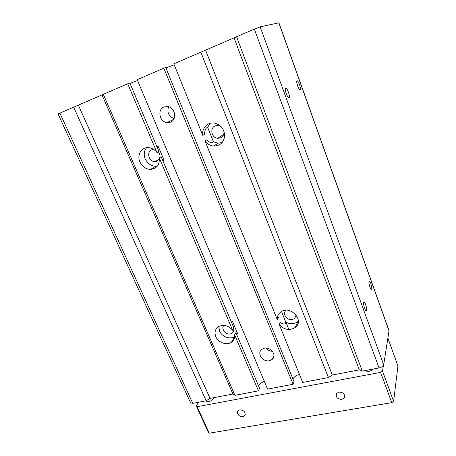 <?xml version="1.0" encoding="UTF-8"?>
<svg xmlns="http://www.w3.org/2000/svg" width="456" height="456" viewBox="0 0 456 456"><rect width="100%" height="100%" fill="white"/><g stroke="black" fill="none" stroke-linecap="round" stroke-linejoin="round"><path stroke-width="0.68" d="M368.995 281.512C368.402 283.358 370.893 290.808 371.606 289.326L371.703 289.064C372.278 287.166 369.81 279.807 369.092 281.278L368.995 281.512M363.666 302.374C362.993 304.488 365.638 312.366 366.459 310.713L366.584 310.388C367.228 308.21 364.612 300.436 363.785 302.083L363.666 302.374M297.01 80.86L296.85 81.065C296.052 82.576 299.216 90.772 300.196 89.752L300.344 89.558C301.142 88.076 298.03 79.942 297.01 80.86M285.616 88.116L285.416 88.384C284.515 90.151 287.964 98.827 289.098 97.675L289.275 97.424C290.176 95.692 286.801 87.085 285.616 88.116M202.777 135.449L204.459 134.412C204.67 130.758 205.559 128.438 207.132 127.458L207.651 127.372L213.454 141.827L213.117 142.375C211.493 143.173 209.35 142.357 206.688 139.924L205.018 140.995C207.298 144.045 210.222 145.732 213.79 146.068C220.18 145.863 223.81 142.449 224.688 135.814C224.266 128.997 220.841 124.762 214.411 123.109C207.577 121.889 201.535 128.41 202.777 135.449L173.81 63.846L254.357 29.076L260.148 26.847L278.929 22.811L389.048 330.657L383.684 364.834C383.205 366.265 381.666 367.297 379.067 367.924L362.298 371.116L359.265 369.873L332.304 375.026L328.44 377.545L302.687 382.442L279.254 324.512C284.202 329.887 289.554 330.862 295.294 327.437C304.842 320.471 290.318 304.79 280.862 311.91C278.206 313.848 277.026 316.464 277.328 319.753L278.405 317.604M299.37 374.239C296.081 375.476 293.938 377.072 292.946 379.027M163.812 68.166L165.807 67.585L294.069 381.775L293.123 384.26L267.586 389.11L137.176 79.663L163.812 68.166L293.123 384.26M264.292 381.301C261.51 382.544 259.669 384.02 258.769 385.725L258.62 386.101M156.978 152.56L158.922 151.443L129.88 83.089L127.686 83.761L156.978 152.56C154.669 149.54 151.797 147.898 148.348 147.624C141.343 147.031 136.703 155.137 139.935 161.983C142.261 166.696 145.812 169.17 150.583 169.398C156.841 168.617 159.731 164.781 159.252 157.896L232.634 330.229C228.433 325.521 223.788 324.284 218.698 326.524C215.169 328.936 214.206 332.316 215.813 336.67C218.173 342.576 226.717 345.665 231.426 342.274C233.899 340.501 234.96 338.016 234.595 334.824L235.906 332.646L259.584 388.381L258.449 390.849L234.92 395.318L232.959 394.018L210.045 398.396L206.163 400.784L192.757 403.332L190.574 402.808M127.686 83.761L58.072 113.926M137.547 80.541L129.988 83.345M174.186 64.775L165.938 67.898M281.529 311.494L285.804 322.141L285.673 323.093C284.47 324.587 282.686 324.336 280.315 322.335L279.254 324.512M236.573 36.754L362.298 371.116M234.116 38.036L359.265 369.873M103.295 94.289L234.92 395.318M234.595 334.824L258.449 390.849M236.761 334.647L237.525 333.319L232.44 321.343L231.534 322.346M163.18 160.666L163.972 159.965L158.089 146.102L156.847 146.558M205.667 50.314L332.304 375.026M78.409 105.233L210.045 398.396M73.638 107.092L206.163 400.784M200.845 52.178L328.44 377.545M102.041 95.036L232.959 394.018M205.018 140.995L277.328 319.753M269.45 360.702L272.169 359.385C277.191 355.526 270.801 346.457 264.263 348.219L261.801 349.353C256.477 353.109 262.787 362.429 269.45 360.702M170.396 122.191C177.293 119.951 175.281 107.525 167.779 106.561L164.057 106.932C156.995 109.372 159.503 122.008 167.078 122.584L170.396 122.191M285.804 322.141C290.221 324.376 294.228 324.21 297.831 321.651L298.327 321.212M285.998 310.262C281.928 313.682 287.098 321.007 292.484 319.485L294.536 318.516L296.292 315.181M221.251 126.785L218.19 125.497L215.426 125.81C209.424 127.743 211.447 138.088 217.814 138.299L220.265 137.974C223.109 136.675 224.318 134.343 223.873 130.992M213.454 141.827L217.991 143.167L222.146 142.574M210.125 123.354L207.651 127.372M146.564 147.704C144.022 150.919 143.583 154.664 145.242 158.933C147.522 163.567 151.01 165.995 155.707 166.218L157.423 166.03M159.252 157.896L161.173 156.744L233.968 328.075L232.634 330.229M218.8 326.467L219.524 330.993C221.793 336.71 229.972 339.777 234.663 336.631M153.763 149.465L151.837 149.785C146.068 151.631 148.884 161.937 155.017 161.612L156.761 161.31L159.389 158.99M159.919 157.497C160.278 155.428 159.748 153.518 158.34 151.774M223.845 325.385C220.732 328.799 225.8 335.217 230.519 333.872L232.018 333.239C233.609 332.099 234.179 330.503 233.728 328.457M168.577 106.75C166.845 112.37 168.674 116.326 174.067 118.617M265.939 348.059C267.621 350.122 269.781 351.205 272.426 351.297M213.642 397.706L213.465 398.726C210.9 401.383 208.546 402.203 206.408 401.189L206.317 400.687M383.41 365.501L382.516 371.093L380.606 372.381L197.152 406.706L196.319 406.039L198.577 402.226M325.749 378.058L320.277 379.096M251.894 392.092L246.924 393.038M373.418 369.001C370.329 371.549 367.644 372.062 365.376 370.528M387.948 338.232L397.934 366.02L393.619 401.348L391.75 402.659L209.247 433.2L208.386 432.459L196.319 406.039M382.516 371.093L393.619 401.348M380.606 372.381L391.75 402.659M197.152 406.706L209.247 433.2M242.877 416.676L244.558 415.843C245.932 412.384 244.376 410.389 239.896 409.858L238.277 410.651C235.803 412.76 239.4 417.462 242.877 416.676M341.812 399.399L344.28 397.871C345.198 394.258 343.425 392.325 338.956 392.069L336.562 393.511C335.542 397.142 337.292 399.103 341.812 399.399M278.798 22.811L389.088 331.084M260.148 26.847L383.684 364.834M296.907 83.209L298.783 88.441M254.357 29.076L379.067 367.924M59.861 113.042L192.757 403.332M371.23 289.412L371.606 289.326M366.003 310.815L366.459 310.713M299.843 89.746L300.344 89.558M288.648 97.658L289.275 97.424M214.947 145.27L215.266 146.062M285.935 322.215L288.865 329.511M273.48 356.552L273.697 357.082L273.48 356.552M58.066 113.914L190.619 402.91M297.831 321.651L295.294 327.437M217.991 143.167L213.79 146.068M234.64 336.904L231.426 342.274M155.707 166.218L150.583 169.398M173.69 119.347L167.078 122.584M273.953 355.526L272.169 359.385M294.536 318.516L296.132 314.976M217.814 138.299L223.691 134.372M155.017 161.612L159.389 158.973M232.018 333.239L233.871 330.224M344.747 395.956L344.28 397.871M245.305 414.242L244.558 415.843"/></g></svg>
